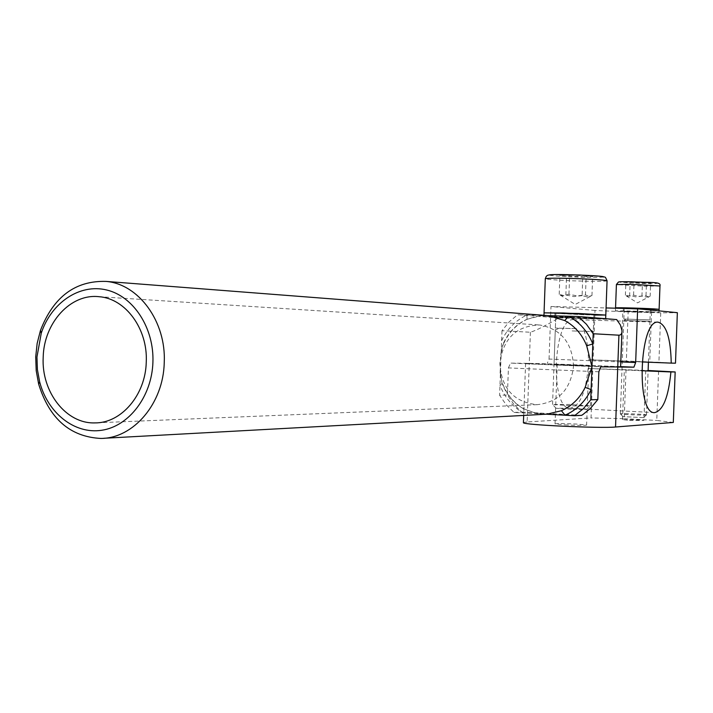 <?xml version="1.0" encoding="UTF-8"?>
<svg xmlns="http://www.w3.org/2000/svg" width="713" height="713" viewBox="0 0 713 713"><rect width="100%" height="100%" fill="white"/><g stroke="black" fill="none" stroke-linecap="round" stroke-linejoin="round"><path stroke-width="0.53" stroke-dasharray="3.56 2.67" d="M590.774 365.912L554.019 364.477L590.774 365.912M557.12 317.223L593.76 318.417L557.12 317.223M573.519 366.304C572.316 342.81 561.086 329.049 539.821 324.994C516.488 325.636 503.164 338.381 499.849 363.229C501.373 388.407 513.806 402.221 537.156 404.672C558.52 402.284 570.641 389.494 573.519 366.304M598.849 371.776L508.422 367.908L507.424 395.038L499.617 395.252L506.043 404.61L514.055 412.444L547.04 414.155L534.759 412.88L523.387 408.683C513.52 402.97 506.444 394.565 502.139 383.46L500.134 373.264L500.624 355.662L501.676 348.425L503.636 342.793C508.734 332.089 516.417 324.29 526.666 319.415L536.791 316.367L548.457 315.663M620.604 366.945C620.096 366.42 546.149 363.523 529.269 363.363L510.526 363.113L600.774 366.865M508.422 367.908L510.526 363.113M558.832 317.882L517.638 314.772L509.073 321.919L501.988 330.725L530.41 332.249C536.684 330.235 546.158 325.44 558.832 317.882L616.692 319.576M501.988 330.725L499.617 395.252M544.572 414.11L546.194 414.2M548.368 315.654L517.638 314.772M502.139 383.46L499.982 385.278C504.697 397.444 512.46 406.668 523.271 412.952L523.387 408.683M527.067 319.317L526.862 315.039C515.624 320.404 507.21 328.96 501.622 340.698L504.091 342.614M526.666 319.415L527.059 319.326C516.889 324.13 509.234 331.893 504.091 342.623L503.636 342.793M514.055 412.444L521.747 412.061L513.797 404.307L507.424 395.038M521.747 412.061L581.701 415.322M578.751 365.234L557.227 364.593L578.751 365.234M564.954 424.877C577.726 425.501 584.945 425.563 586.612 425.064L576.594 424.057C563.912 423.442 556.728 423.388 555.044 423.879L564.954 424.877M638.598 370.234L624.338 369.824L638.598 370.234M629.588 420.322L643.91 420.492L636.771 419.814L622.502 419.654L629.588 420.322M641.95 312.142L622.832 311.189L641.95 312.142M630.515 361.464L649.739 362.088L630.515 361.464M675.487 363.184L658.91 362.329L660.737 312.811L677.35 312.686M660.737 312.811L628.153 311.929L626.344 361.036L593.171 359.905L594.99 310.458L628.153 311.929M594.99 310.458L550.98 306.501L606.068 307.945M593.171 359.905L588.448 359.807C587.735 335.306 582.779 321.919 573.591 319.656C552.94 317.151 549.482 409.984 570.284 408.184C579.66 406.223 585.605 392.988 588.127 368.469L648.117 370.502M617.752 367.026C603.02 366.963 525.223 363.933 525.588 363.443L529.269 363.363L527.121 421.98L591.032 417.934L592.851 368.496M530.41 332.249L529.269 363.363L620.622 366.634M620.791 361.928L549.055 359.049L547.138 363.594M549.055 359.049L550.98 306.501M673.304 422.452L656.771 420.456L658.589 370.938M588.127 368.469L641.629 370.715M626.032 369.575L624.223 418.674L591.032 417.934M527.121 421.98L523.413 422.524M588.448 359.807L642.012 361.946M658.91 362.329L626.344 361.036M624.223 418.674L656.771 420.456M657.849 312.258L658.999 312.463C659.035 312.945 623.617 311.839 616.745 311.144L615.444 310.921C615.194 310.431 651.441 311.563 657.849 312.258M659.106 309.424C659.151 309.95 623.723 308.854 616.861 308.123L615.551 307.927L616.861 308.123C623.723 308.854 659.151 309.95 659.106 309.424L659.115 309.38M624.196 308.319L651.254 309.148L624.196 308.319M650.39 312.053L623.269 311.198L650.39 312.053M594.838 315.075L544.046 312.864L586.024 314.861L605.809 314.994M563.252 316.839L543.912 316.599L585.89 318.595L605.667 318.845L563.252 316.839M581.986 318.292L554.812 317.009L581.986 318.292M567.503 313.328L554.955 313.212L582.12 314.54L594.856 314.656L567.503 313.328M629.65 295.672L627.493 296.385L625.399 295.173L629.436 296.136L633.563 295.155L638.928 296.323L646.005 295.645L648.046 296.866L649.793 296.385L646.548 297.089L641.95 296.145L635.764 296.866L629.65 295.672L630.123 282.74L650.63 283.141L650.149 296.136M624.561 320.52L649.944 321.34L624.561 320.52M645.764 415.037L646.486 414.886C646.557 414.387 625.221 413.406 621.13 413.718L620.381 413.888C620.658 414.396 641.905 415.358 645.764 415.037M643.135 417.568L622.948 416.642L643.135 417.568M649.668 308.987L624.249 308.203L649.668 308.987M649.276 319.861L623.848 319.032L649.276 319.861M646.985 319.789L626.29 319.112L646.985 319.789M641.95 296.145L642.422 283.221M646.005 295.645L646.486 282.562L634.044 282.063L625.88 282.161L630.123 282.74M650.63 283.141L646.486 282.562M625.399 295.173L625.88 282.161M633.563 295.155L634.044 282.063M582.111 295.628L573.929 296.581L565.855 295.013L562.102 295.886L559.206 294.344L564.01 295.592L568.947 294.282L577.165 295.886L585.471 294.915L589.107 296.546L591.95 295.583L586.951 296.866L582.111 295.628L582.797 276.804L592.646 276.608L586.175 275.788L585.471 294.915M572.147 330.939L593.296 331.536L572.147 330.939M573.662 405.884L590.542 405.893L569.437 404.485L552.548 404.476L573.662 405.884M573.118 409.414L586.772 409.405L569.705 408.219L556.078 408.264L573.118 409.414M577.058 313.658L593.902 314.62L555.899 313.248L577.058 313.658M576.505 328.648L555.356 328.069L576.505 328.648M576.086 328.666L559.01 328.194L576.086 328.666M591.95 295.583L592.646 276.608M568.947 294.282L569.651 275.147L559.901 275.352L582.797 276.804M586.175 275.788L569.651 275.147M565.855 295.013L566.541 276.181M559.206 294.344L559.901 275.352M659.98 285.931L645.336 286.216L616.415 284.558M620.257 282.295C617.333 281.778 621.192 281.599 631.816 281.76C655.149 282.179 668.036 284.032 644.579 283.524L620.257 282.295M607.066 280.753L606.834 280.958C602.538 281.492 591.157 281.448 572.691 280.806C556.577 280.147 547.45 279.469 545.302 278.774M603.198 277.018C599.464 277.526 589.482 277.5 573.243 276.938C557.343 276.27 549.375 275.61 549.331 274.951M592.013 365.876L593.76 318.417M99.054 296.706L539.812 324.994M103.938 438.272L100.8 438.442M537.139 404.672L94.829 422.898M621.95 330.502L621.879 332.374M548.145 315.654L550.374 315.814M543.484 414.048C542.049 414.993 535.481 413.237 523.779 408.781C513.993 403.139 506.925 394.752 502.585 383.63C500.695 380.056 500.294 368.835 500.526 370.537M504.091 342.623C501.943 346.028 500.722 357.097 501.079 355.43M527.059 319.326C539.135 315.904 545.828 314.674 547.156 315.618M555.766 317.035L554.019 364.477M588.795 365.76L586.612 425.064M645.746 370.617L643.91 420.492M651.575 312.205L649.739 362.088M620.996 361.019L622.832 311.189M622.502 419.654L624.338 369.824M555.044 423.879L557.227 364.593M525.588 363.443L523.681 415.421M654.623 412.622L570.284 408.184M658.001 322.151L573.591 319.656M659.053 310.886L658.999 312.463M651.254 309.148L651.138 312.187M623.269 311.198L623.376 308.168M615.542 308.194L615.444 310.921M543.912 316.599L543.957 315.315M554.812 317.009L554.955 313.212M594.856 314.656L594.713 318.453M626.308 295.922L637.511 302.882L649.793 296.385M646.486 414.886L648.099 370.992M648.42 362.204L649.926 321.349L647.573 319.87M643.714 417.462L646.495 414.904M649.98 319.968L650.381 309.121M626.29 319.112L623.839 320.413M623.848 319.032L624.249 308.203M622.948 416.642L620.381 413.888M620.355 413.87L623.795 320.422M560.097 295.013L575.231 304.451L591.924 295.592M590.542 405.893L593.278 331.536M586.772 409.405L590.56 405.911M593.359 329.451L593.902 314.62M559.01 328.194L555.329 330.146M589.749 329.317L593.296 331.536M555.356 328.069L555.899 313.248M556.078 408.264L552.584 404.494M552.548 404.476L555.275 330.155"/><path stroke-width="1.07" d="M43.19 357.356C43.805 322.944 70.569 293.319 99.08 296.706C125.577 298.506 147.992 329.014 146.254 362.07C145.577 395.011 121.263 423.29 94.847 422.898C66.059 423.932 41.292 391.874 43.19 357.356M164.231 362.721C166.361 321.795 138.768 284.032 106.068 281.412C75.328 280.485 53.466 296.831 40.463 330.431L37.156 343.408L35.712 356.856L36.203 370.662L38.662 384.138C49.384 418.727 70.088 436.828 100.8 438.442C133.429 438.513 163.375 403.505 164.231 362.721M548.457 315.663L564.732 320.547C574.838 326.091 582.164 334.504 586.692 345.805L591.968 366.776L585.159 387.373C579.821 398.255 571.897 406.036 561.416 410.715L547.049 414.155L103.938 438.272M550.374 315.814L106.068 281.412M152.912 362.373C151.78 396.473 128.973 426.276 101.754 430.26C74.535 434.493 47.655 413.032 39.634 381.767L37.397 369.575L36.951 357.07L41.256 333.158C51.381 302.562 79.749 283.382 106.656 289.986C133.589 296.341 154.275 328.194 152.912 362.373M561.416 410.715L565.017 415.224L574.491 415.741L583.35 408.683L590.747 399.824L597.824 399.556L598.849 371.776L600.774 366.865L620.604 366.945L621.879 332.374M618.92 335.19L593.18 333.737L586.46 324.29L578.136 316.51L616.692 319.576L620.417 325.039L621.95 330.502C622.155 333.524 621.148 335.083 618.92 335.19L617.752 367.026L633.919 367.177L635.657 362.516L620.791 361.928M590.747 399.824L593.18 333.737M546.194 414.2L565.017 415.224C576.541 410.1 585.239 401.562 591.122 389.61L585.159 387.373M578.136 316.51L568.662 316.242L564.732 320.547M586.692 345.805L592.806 343.951C587.815 331.545 579.767 322.303 568.662 316.242L548.368 315.654M597.824 399.556L590.498 408.326L583.029 414.44L581.701 415.322L574.491 415.741M606.068 307.945L637.645 308.774L677.35 312.686L675.487 363.184L671.236 363.113C670.701 338.087 666.29 324.433 658.001 322.151C639.374 319.656 635.827 414.601 654.623 412.622C663.099 410.563 668.518 397.007 670.906 371.954L675.166 371.963L673.304 422.452L615.542 427.007L617.752 367.026M637.645 308.774L635.657 362.516M648.117 370.502L675.166 371.963M641.629 370.715L670.906 371.954M523.413 422.524L523.404 422.747C522.986 424.886 600.756 428.504 615.542 427.007M642.012 361.946L671.236 363.113M659.106 309.424L657.965 309.201C651.557 308.479 615.31 307.356 615.551 307.891L615.551 307.891C615.31 307.356 651.557 308.479 657.965 309.201L659.106 309.424L659.053 310.886M563.386 312.989L544.046 312.864L578.43 313.479L605.8 315.048L563.386 312.989M605.667 318.702L605.8 315.048L594.838 315.075M620.622 366.634L633.919 367.177M616.415 284.558L630.827 284.264L659.971 285.993L659.115 309.38M545.302 278.774L545.4 278.605C549.072 278.025 560.507 278.061 579.714 278.721C597.316 279.46 606.424 280.173 607.057 280.869L605.809 314.994M549.331 274.951C551.363 273.605 609.214 275.833 603.198 277.018M39.634 381.767L38.662 384.138M41.256 333.158L40.463 330.431M523.681 415.421L523.404 422.747M659.98 285.931C661.414 281.154 650.158 283.07 631.763 281.751C617.173 281.599 619.445 281.947 618.465 282.036L616.415 284.496L615.542 308.194M543.957 315.315L545.302 278.649L546.31 276.27C547.914 275.476 545.498 274.888 555.516 274.567L579.464 274.995L600.15 276.243C606.736 277.624 604.677 275.949 607.066 280.753M648.099 370.992L648.42 362.204"/></g></svg>
